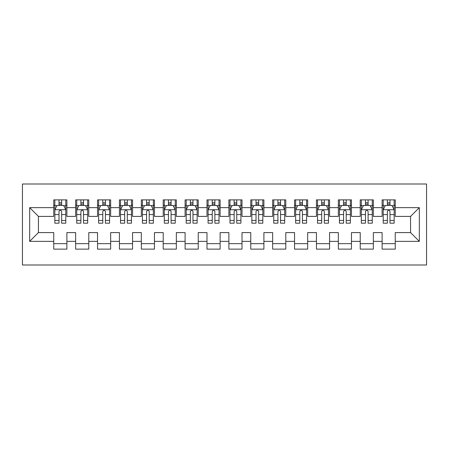 <?xml version="1.0" encoding="UTF-8"?>
<svg xmlns="http://www.w3.org/2000/svg" width="449" height="449" viewBox="0 0 449 449"><rect width="100%" height="100%" fill="white"/><g stroke="black" fill="none" stroke-linecap="round" stroke-linejoin="round"><path stroke-width="0.67" d="M22.45 265L426.55 265L426.55 184L22.45 184L22.45 265M29.673 241.354L29.673 207.646L53.751 207.646L53.751 216.401L38.429 216.401L38.429 232.599L29.673 241.354L53.751 241.354L53.751 249.128L66.89 249.128L66.89 241.354L75.645 241.354L75.645 249.128L88.779 249.128L88.779 241.354L97.534 241.354L97.534 249.128L110.667 249.128L110.667 241.354L119.423 241.354L119.423 249.128L132.562 249.128L132.562 241.354L141.317 241.354L141.317 249.128L154.45 249.128L154.45 241.354L163.206 241.354L163.206 249.128L176.339 249.128L176.339 241.354L185.095 241.354L185.095 249.128L198.233 249.128L198.233 241.354L206.989 241.354L206.989 249.128L220.122 249.128L220.122 241.354L228.878 241.354L228.878 249.128L242.011 249.128L242.011 241.354L250.767 241.354L250.767 249.128L263.905 249.128L263.905 241.354L272.661 241.354L272.661 249.128L285.794 249.128L285.794 241.354L294.55 241.354L294.55 249.128L307.683 249.128L307.683 241.354L316.438 241.354L316.438 249.128L329.577 249.128L329.577 241.354L338.333 241.354L338.333 249.128L351.466 249.128L351.466 241.354L360.221 241.354L360.221 249.128L373.355 249.128L373.355 241.354L382.11 241.354L382.11 249.128L395.249 249.128L395.249 232.599L410.571 232.599L410.571 216.401L395.249 216.401L395.249 207.646L419.327 207.646L419.327 241.354L395.249 241.354M395.249 207.646L395.249 199.872L382.11 199.872L382.11 207.646L373.355 207.646L373.355 199.872L360.221 199.872L360.221 207.646L351.466 207.646L351.466 199.872L338.333 199.872L338.333 207.646L329.577 207.646L329.577 199.872L316.438 199.872L316.438 207.646L307.683 207.646L307.683 199.872L294.55 199.872L294.55 207.646L285.794 207.646L285.794 199.872L272.661 199.872L272.661 207.646L263.905 207.646L263.905 199.872L250.767 199.872L250.767 207.646L242.011 207.646L242.011 199.872L228.878 199.872L228.878 207.646L220.122 207.646L220.122 199.872L206.989 199.872L206.989 207.646L198.233 207.646L198.233 199.872L185.095 199.872L185.095 207.646L176.339 207.646L176.339 199.872L163.206 199.872L163.206 207.646L154.45 207.646L154.45 199.872L141.317 199.872L141.317 207.646L132.562 207.646L132.562 199.872L119.423 199.872L119.423 207.646L110.667 207.646L110.667 199.872L97.534 199.872L97.534 207.646L88.779 207.646L88.779 199.872L75.645 199.872L75.645 207.646L66.89 207.646L66.89 199.872L53.751 199.872L53.751 207.646M373.355 241.354L373.355 232.599L382.11 232.599L382.11 241.354M419.327 207.646L410.571 216.401M351.466 241.354L351.466 232.599L360.221 232.599L360.221 241.354M382.11 207.646L382.11 216.401L373.355 216.401L373.355 207.646M329.577 241.354L329.577 232.599L338.333 232.599L338.333 241.354M360.221 207.646L360.221 216.401L351.466 216.401L351.466 207.646M307.683 241.354L307.683 232.599L316.438 232.599L316.438 241.354M338.333 207.646L338.333 216.401L329.577 216.401L329.577 207.646M285.794 241.354L285.794 232.599L294.55 232.599L294.55 241.354M316.438 207.646L316.438 216.401L307.683 216.401L307.683 207.646M263.905 241.354L263.905 232.599L272.661 232.599L272.661 241.354M294.55 207.646L294.55 216.401L285.794 216.401L285.794 207.646M242.011 241.354L242.011 232.599L250.767 232.599L250.767 241.354M272.661 207.646L272.661 216.401L263.905 216.401L263.905 207.646M220.122 241.354L220.122 232.599L228.878 232.599L228.878 241.354M250.767 207.646L250.767 216.401L242.011 216.401L242.011 207.646M198.233 241.354L198.233 232.599L206.989 232.599L206.989 241.354M228.878 207.646L228.878 216.401L220.122 216.401L220.122 207.646M176.339 241.354L176.339 232.599L185.095 232.599L185.095 241.354M206.989 207.646L206.989 216.401L198.233 216.401L198.233 207.646M154.45 241.354L154.45 232.599L163.206 232.599L163.206 241.354M185.095 207.646L185.095 216.401L176.339 216.401L176.339 207.646M132.562 241.354L132.562 232.599L141.317 232.599L141.317 241.354M163.206 207.646L163.206 216.401L154.45 216.401L154.45 207.646M110.667 241.354L110.667 232.599L119.423 232.599L119.423 241.354M141.317 207.646L141.317 216.401L132.562 216.401L132.562 207.646M88.779 241.354L88.779 232.599L97.534 232.599L97.534 241.354M119.423 207.646L119.423 216.401L110.667 216.401L110.667 207.646M66.89 241.354L66.89 232.599L75.645 232.599L75.645 241.354M97.534 207.646L97.534 216.401L88.779 216.401L88.779 207.646M38.429 232.599L53.751 232.599L53.751 241.354M75.645 207.646L75.645 216.401L66.89 216.401L66.89 207.646M382.11 205.345L383.205 205.345M394.155 205.345L395.249 205.345M360.221 205.345L361.316 205.345M372.26 205.345L373.355 205.345M338.333 205.345L339.427 205.345M350.372 205.345L351.466 205.345M316.438 205.345L317.533 205.345M328.483 205.345L329.577 205.345M294.55 205.345L295.644 205.345M306.588 205.345L307.683 205.345M272.661 205.345L273.755 205.345M284.7 205.345L285.794 205.345M250.767 205.345L251.861 205.345M262.811 205.345L263.905 205.345M228.878 205.345L229.972 205.345M240.917 205.345L242.011 205.345M206.989 205.345L208.083 205.345M219.028 205.345L220.122 205.345M185.095 205.345L186.189 205.345M197.139 205.345L198.233 205.345M163.206 205.345L164.3 205.345M175.245 205.345L176.339 205.345M141.317 205.345L142.412 205.345M153.356 205.345L154.45 205.345M119.423 205.345L120.517 205.345M131.467 205.345L132.562 205.345M97.534 205.345L98.628 205.345M109.573 205.345L110.667 205.345M75.645 205.345L76.74 205.345M87.684 205.345L88.779 205.345M53.751 205.345L54.845 205.345M65.795 205.345L66.89 205.345M53.751 243.655L66.89 243.655M75.645 243.655L88.779 243.655M97.534 243.655L110.667 243.655M119.423 243.655L132.562 243.655M141.317 243.655L154.45 243.655M163.206 243.655L176.339 243.655M185.095 243.655L198.233 243.655M206.989 243.655L220.122 243.655M228.878 243.655L242.011 243.655M250.767 243.655L263.905 243.655M272.661 243.655L285.794 243.655M294.55 243.655L307.683 243.655M316.438 243.655L329.577 243.655M338.333 243.655L351.466 243.655M360.221 243.655L373.355 243.655M382.11 243.655L395.249 243.655M29.673 207.646L38.429 216.401M410.571 232.599L419.327 241.354M61.636 202.718L59.01 202.718M65.795 220.442L61.636 220.442L61.636 223.187L65.795 223.187L65.795 209.835L63.606 205.457L57.04 205.457L54.845 209.835L54.845 223.187L59.01 223.187L59.01 220.442L54.845 220.442M54.845 209.835L54.845 199.872M65.795 209.835L65.795 199.872M59.01 205.457L59.01 199.872M61.636 199.872L61.636 205.457M61.636 220.442L61.636 211.473C60.761 209.79 59.885 209.79 59.01 211.473L59.01 220.442M61.636 205.345L59.01 205.345M83.525 202.718L80.899 202.718M87.684 220.442L83.525 220.442L83.525 223.187L87.684 223.187L87.684 209.835L85.495 205.457L78.929 205.457L76.74 209.835L76.74 223.187L80.899 223.187L80.899 220.442L76.74 220.442M76.74 209.835L76.74 199.872M87.684 209.835L87.684 199.872M80.899 205.457L80.899 199.872M83.525 199.872L83.525 205.457M83.525 220.442L83.525 211.473C82.65 209.79 81.774 209.79 80.899 211.473L80.899 220.442M83.525 205.345L80.899 205.345M105.414 202.718L102.787 202.718M109.573 220.442L105.414 220.442L105.414 223.187L109.573 223.187L109.573 209.835L107.384 205.457L100.817 205.457L98.628 209.835L98.628 223.187L102.787 223.187L102.787 220.442L98.628 220.442M98.628 209.835L98.628 199.872M109.573 209.835L109.573 199.872M102.787 205.457L102.787 199.872M105.414 199.872L105.414 205.457M105.414 220.442L105.414 211.473C104.538 209.79 103.663 209.79 102.787 211.473L102.787 220.442M105.414 205.345L102.787 205.345M127.308 202.718L124.682 202.718M131.467 220.442L127.308 220.442L127.308 223.187L131.467 223.187L131.467 209.835L129.278 205.457L122.706 205.457L120.517 209.835L120.517 223.187L124.682 223.187L124.682 220.442L120.517 220.442M120.517 209.835L120.517 199.872M131.467 209.835L131.467 199.872M124.682 205.457L124.682 199.872M127.308 199.872L127.308 205.457M127.308 220.442L127.308 211.473C126.433 209.79 125.557 209.79 124.682 211.473L124.682 220.442M127.308 205.345L124.682 205.345M149.197 202.718L146.57 202.718M153.356 220.442L149.197 220.442L149.197 223.187L153.356 223.187L153.356 209.835L151.167 205.457L144.6 205.457L142.412 209.835L142.412 223.187L146.57 223.187L146.57 220.442L142.412 220.442M142.412 209.835L142.412 199.872M153.356 209.835L153.356 199.872M146.57 205.457L146.57 199.872M149.197 199.872L149.197 205.457M149.197 220.442L149.197 211.473C148.322 209.79 147.446 209.79 146.57 211.473L146.57 220.442M149.197 205.345L146.57 205.345M171.086 202.718L168.459 202.718M175.245 220.442L171.086 220.442L171.086 223.187L175.245 223.187L175.245 209.835L173.056 205.457L166.489 205.457L164.3 209.835L164.3 223.187L168.459 223.187L168.459 220.442L164.3 220.442M164.3 209.835L164.3 199.872M175.245 209.835L175.245 199.872M168.459 205.457L168.459 199.872M171.086 199.872L171.086 205.457M171.086 220.442L171.086 211.473C170.21 209.79 169.335 209.79 168.459 211.473L168.459 220.442M171.086 205.345L168.459 205.345M192.98 202.718L190.348 202.718M197.139 220.442L192.98 220.442L192.98 223.187L197.139 223.187L197.139 209.835L194.95 205.457L188.378 205.457L186.189 209.835L186.189 223.187L190.348 223.187L190.348 220.442L186.189 220.442M186.189 209.835L186.189 199.872M197.139 209.835L197.139 199.872M190.348 205.457L190.348 199.872M192.98 199.872L192.98 205.457M192.98 220.442L192.98 211.473C192.105 209.79 191.229 209.79 190.348 211.473L190.348 220.442M192.98 205.345L190.348 205.345M214.869 202.718L212.242 202.718M219.028 220.442L214.869 220.442L214.869 223.187L219.028 223.187L219.028 209.835L216.839 205.457L210.272 205.457L208.083 209.835L208.083 223.187L212.242 223.187L212.242 220.442L208.083 220.442M208.083 209.835L208.083 199.872M219.028 209.835L219.028 199.872M212.242 205.457L212.242 199.872M214.869 199.872L214.869 205.457M214.869 220.442L214.869 211.473C213.993 209.79 213.118 209.79 212.242 211.473L212.242 220.442M214.869 205.345L212.242 205.345M236.758 202.718L234.131 202.718M240.917 220.442L236.758 220.442L236.758 223.187L240.917 223.187L240.917 209.835L238.728 205.457L232.161 205.457L229.972 209.835L229.972 223.187L234.131 223.187L234.131 220.442L229.972 220.442M229.972 209.835L229.972 199.872M240.917 209.835L240.917 199.872M234.131 205.457L234.131 199.872M236.758 199.872L236.758 205.457M236.758 220.442L236.758 211.473C235.882 209.79 235.007 209.79 234.131 211.473L234.131 220.442M236.758 205.345L234.131 205.345M258.652 202.718L256.02 202.718M262.811 220.442L258.652 220.442L258.652 223.187L262.811 223.187L262.811 209.835L260.622 205.457L254.05 205.457L251.861 209.835L251.861 223.187L256.02 223.187L256.02 220.442L251.861 220.442M251.861 209.835L251.861 199.872M262.811 209.835L262.811 199.872M256.02 205.457L256.02 199.872M258.652 199.872L258.652 205.457M258.652 220.442L258.652 211.473C257.777 209.79 256.901 209.79 256.02 211.473L256.02 220.442M258.652 205.345L256.02 205.345M280.541 202.718L277.914 202.718M284.7 220.442L280.541 220.442L280.541 223.187L284.7 223.187L284.7 209.835L282.511 205.457L275.944 205.457L273.755 209.835L273.755 223.187L277.914 223.187L277.914 220.442L273.755 220.442M273.755 209.835L273.755 199.872M284.7 209.835L284.7 199.872M277.914 205.457L277.914 199.872M280.541 199.872L280.541 205.457M280.541 220.442L280.541 211.473C279.665 209.79 278.79 209.79 277.914 211.473L277.914 220.442M280.541 205.345L277.914 205.345M302.43 202.718L299.803 202.718M306.588 220.442L302.43 220.442L302.43 223.187L306.588 223.187L306.588 209.835L304.4 205.457L297.833 205.457L295.644 209.835L295.644 223.187L299.803 223.187L299.803 220.442L295.644 220.442M295.644 209.835L295.644 199.872M306.588 209.835L306.588 199.872M299.803 205.457L299.803 199.872M302.43 199.872L302.43 205.457M302.43 220.442L302.43 211.473C301.554 209.79 300.678 209.79 299.803 211.473L299.803 220.442M302.43 205.345L299.803 205.345M324.318 202.718L321.692 202.718M328.483 220.442L324.318 220.442L324.318 223.187L328.483 223.187L328.483 209.835L326.294 205.457L319.722 205.457L317.533 209.835L317.533 223.187L321.692 223.187L321.692 220.442L317.533 220.442M317.533 209.835L317.533 199.872M328.483 209.835L328.483 199.872M321.692 205.457L321.692 199.872M324.318 199.872L324.318 205.457M324.318 220.442L324.318 211.473C323.448 209.79 322.573 209.79 321.692 211.473L321.692 220.442M324.318 205.345L321.692 205.345M346.213 202.718L343.586 202.718M350.372 220.442L346.213 220.442L346.213 223.187L350.372 223.187L350.372 209.835L348.183 205.457L341.616 205.457L339.427 209.835L339.427 223.187L343.586 223.187L343.586 220.442L339.427 220.442M339.427 209.835L339.427 199.872M350.372 209.835L350.372 199.872M343.586 205.457L343.586 199.872M346.213 199.872L346.213 205.457M346.213 220.442L346.213 211.473C345.337 209.79 344.462 209.79 343.586 211.473L343.586 220.442M346.213 205.345L343.586 205.345M368.101 202.718L365.475 202.718M372.26 220.442L368.101 220.442L368.101 223.187L372.26 223.187L372.26 209.835L370.071 205.457L363.505 205.457L361.316 209.835L361.316 223.187L365.475 223.187L365.475 220.442L361.316 220.442M361.316 209.835L361.316 199.872M372.26 209.835L372.26 199.872M365.475 205.457L365.475 199.872M368.101 199.872L368.101 205.457M368.101 220.442L368.101 211.473C367.226 209.79 366.35 209.79 365.475 211.473L365.475 220.442M368.101 205.345L365.475 205.345M389.99 202.718L387.364 202.718M394.155 220.442L389.99 220.442L389.99 223.187L394.155 223.187L394.155 209.835L391.96 205.457L385.394 205.457L383.205 209.835L383.205 223.187L387.364 223.187L387.364 220.442L383.205 220.442M383.205 209.835L383.205 199.872M394.155 209.835L394.155 199.872M387.364 205.457L387.364 199.872M389.99 199.872L389.99 205.457M389.99 220.442L389.99 211.473C389.12 209.79 388.245 209.79 387.364 211.473L387.364 220.442M389.99 205.345L387.364 205.345M65.739 209.722L54.901 209.722M54.845 205.721L56.905 205.721M63.736 205.721L65.795 205.721M59.01 214.571L54.845 214.571M65.795 214.571L61.636 214.571M61.636 204.11L59.01 204.11M87.628 209.722L76.796 209.722M76.74 205.721L78.794 205.721M85.624 205.721L87.684 205.721M80.899 214.571L76.74 214.571M87.684 214.571L83.525 214.571M83.525 204.11L80.899 204.11M109.522 209.722L98.685 209.722M98.628 205.721L100.688 205.721M107.519 205.721L109.573 205.721M102.787 214.571L98.628 214.571M109.573 214.571L105.414 214.571M105.414 204.11L102.787 204.11M131.411 209.722L120.573 209.722M120.517 205.721L122.577 205.721M129.407 205.721L131.467 205.721M124.682 214.571L120.517 214.571M131.467 214.571L127.308 214.571M127.308 204.11L124.682 204.11M153.3 209.722L142.468 209.722M142.412 205.721L144.466 205.721M151.296 205.721L153.356 205.721M146.57 214.571L142.412 214.571M153.356 214.571L149.197 214.571M149.197 204.11L146.57 204.11M175.194 209.722L164.356 209.722M164.3 205.721L166.36 205.721M173.191 205.721L175.245 205.721M168.459 214.571L164.3 214.571M175.245 214.571L171.086 214.571M171.086 204.11L168.459 204.11M197.083 209.722L186.245 209.722M186.189 205.721L188.249 205.721M195.079 205.721L197.139 205.721M190.348 214.571L186.189 214.571M197.139 214.571L192.98 214.571M192.98 204.11L190.348 204.11M218.972 209.722L208.14 209.722M208.083 205.721L210.138 205.721M216.968 205.721L219.028 205.721M212.242 214.571L208.083 214.571M219.028 214.571L214.869 214.571M214.869 204.11L212.242 204.11M240.86 209.722L230.028 209.722M229.972 205.721L232.032 205.721M238.862 205.721L240.917 205.721M234.131 214.571L229.972 214.571M240.917 214.571L236.758 214.571M236.758 204.11L234.131 204.11M262.755 209.722L251.917 209.722M251.861 205.721L253.921 205.721M260.751 205.721L262.811 205.721M256.02 214.571L251.861 214.571M262.811 214.571L258.652 214.571M258.652 204.11L256.02 204.11M284.644 209.722L273.806 209.722M273.755 205.721L275.809 205.721M282.64 205.721L284.7 205.721M277.914 214.571L273.755 214.571M284.7 214.571L280.541 214.571M280.541 204.11L277.914 204.11M306.532 209.722L295.7 209.722M295.644 205.721L297.704 205.721M304.534 205.721L306.588 205.721M299.803 214.571L295.644 214.571M306.588 214.571L302.43 214.571M302.43 204.11L299.803 204.11M328.427 209.722L317.589 209.722M317.533 205.721L319.593 205.721M326.423 205.721L328.483 205.721M321.692 214.571L317.533 214.571M328.483 214.571L324.318 214.571M324.318 204.11L321.692 204.11M350.315 209.722L339.478 209.722M339.427 205.721L341.481 205.721M348.312 205.721L350.372 205.721M343.586 214.571L339.427 214.571M350.372 214.571L346.213 214.571M346.213 204.11L343.586 204.11M372.204 209.722L361.372 209.722M361.316 205.721L363.376 205.721M370.206 205.721L372.26 205.721M365.475 214.571L361.316 214.571M372.26 214.571L368.101 214.571M368.101 204.11L365.475 204.11M394.099 209.722L383.261 209.722M383.205 205.721L385.264 205.721M392.095 205.721L394.155 205.721M387.364 214.571L383.205 214.571M394.155 214.571L389.99 214.571M389.99 204.11L387.364 204.11"/></g></svg>
